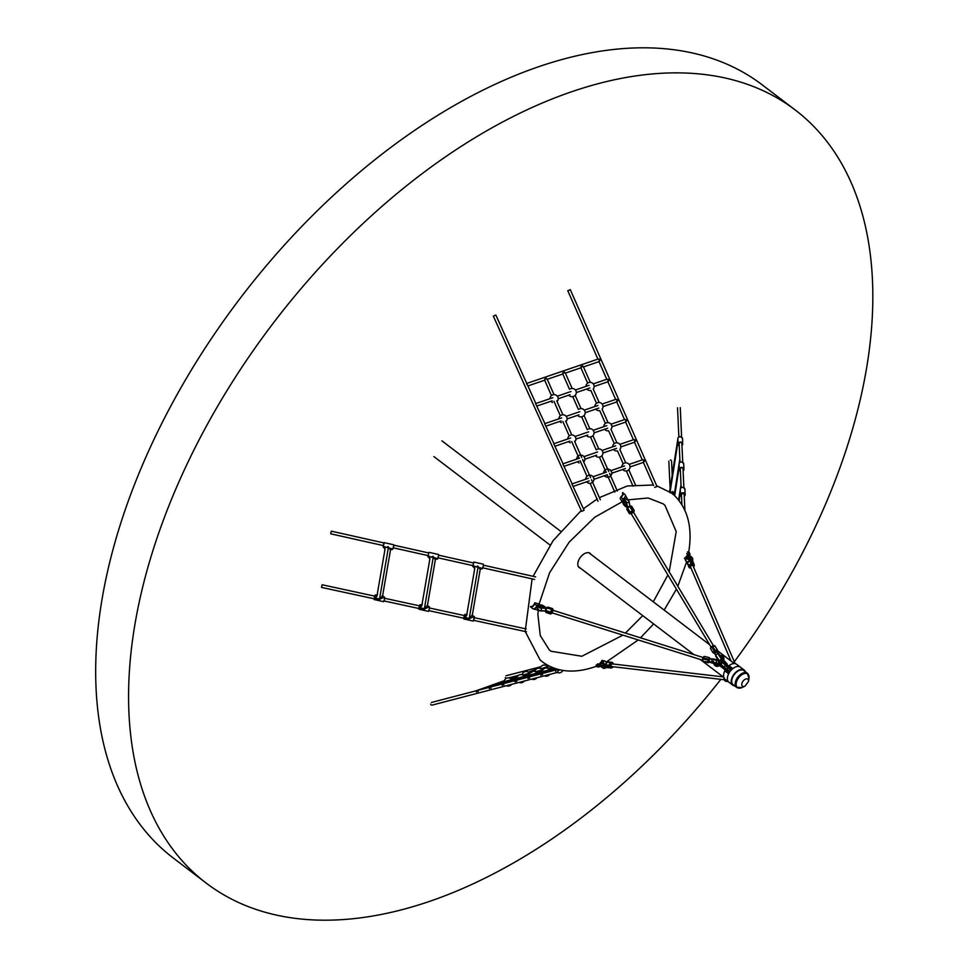 <?xml version="1.0" encoding="UTF-8"?>
<svg xmlns="http://www.w3.org/2000/svg" width="968" height="968" viewBox="0 0 968 968"><rect width="100%" height="100%" fill="white"/><g stroke="black" fill="none" stroke-linecap="round" stroke-linejoin="round"><path stroke-width="1.45" d="M730.308 683.19L730.949 683.771L730.308 683.19M745.396 671.731A9.462 5.566 127.3 0 0 744.21 670.086A9.462 5.566 127.3 0 0 734.034 674.236A9.462 5.566 127.3 0 0 732.74 685.138A9.462 5.566 127.3 0 0 734.651 685.84M738.826 665.984L740.363 667.158A9.462 5.566 127.3 0 0 730.199 671.308A9.462 5.566 127.3 0 0 728.904 682.222L730.441 683.396M729.001 667.472L727.863 666.516L729.001 667.472M738.959 666.19L738.318 665.597M727.839 666.686A1.198 0.702 -52.7 0 1 727.815 666.674L726.012 664.653L729.594 667.739L730.078 667.146L729.666 667.811L731.626 669.578A1.198 0.702 127.3 0 0 731.687 669.626M726.629 664.52L730.078 667.146M728.662 673.776A9.462 5.566 127.3 0 0 728.904 682.222L725.056 679.294A9.462 5.566 127.3 0 1 724.826 670.86A1.198 0.702 127.3 0 0 724.814 669.82L728.65 672.736A1.198 0.702 -52.7 0 1 728.662 673.776L724.826 670.86M744.21 670.086L740.363 667.158A9.462 5.566 127.3 0 0 732.849 668.598A1.198 0.702 -52.7 0 1 731.893 668.779L730.15 667.206M738.076 665.415L736.527 664.242A9.462 5.566 127.3 0 0 729.001 665.681L732.849 668.598M725.673 670.4L726.859 671.308L725.734 670.328M726.859 671.126L727.343 670.521L726.932 671.187L723.241 668.368L724.814 669.82M726.932 671.187L728.65 672.736M727.343 670.521L723.665 667.726M729.436 672.421A1.198 0.702 127.3 0 0 729.376 672.361L727.416 670.594M731.651 669.59L727.815 666.674A1.198 0.702 -52.7 0 1 727.791 666.649L731.626 669.578M738.572 688.018A8.869 5.215 -52.7 0 1 736.612 687.34L733.103 684.666A8.869 5.215 -52.7 0 1 732.667 677.201A8.869 5.215 -52.7 0 1 739.661 670.267A8.869 5.215 -52.7 0 1 743.847 670.558L747.356 673.232A8.869 5.215 -52.7 0 1 748.53 674.938M600.511 662.608L599.942 663.237A2.178 2.093 -43.3 0 1 599.833 664.109M687.679 555.487A2.178 2.093 136.7 0 1 686.651 555.922L686.155 556.612M624.953 494.563L623.029 492.906M621.129 496.475A2.178 1.222 130.5 0 0 622.448 493.293L622.63 492.615A2.868 1.597 130.5 0 1 622.896 492.772A2.868 1.597 130.5 0 1 622.92 494.987A2.868 1.597 130.5 0 1 620.754 497.165M536.78 605.169A2.868 1.597 -49.5 0 1 535.461 607.868A2.868 1.597 -49.5 0 1 533.005 608.86L530.428 606.73L531.081 606.379A2.178 1.222 -49.5 0 0 532.654 606.065A2.178 1.222 -49.5 0 0 533.973 604.334M590.904 554.301A8.954 5.263 127.3 0 0 590.262 553.502A8.954 5.263 127.3 0 0 590.069 553.333A8.954 5.263 127.3 0 0 580.582 557.096A8.954 5.263 127.3 0 0 579.021 567.417A8.954 5.263 127.3 0 0 579.215 567.587A8.954 5.263 127.3 0 0 580.364 568.131M596.494 666.286A2.868 2.759 -43.3 0 0 600.644 665.875M596.409 665.996A2.868 2.759 -43.3 0 0 599.361 665.778M625.195 494.757A2.868 1.597 130.5 0 1 624.892 497.153A2.868 1.597 130.5 0 1 622.581 499.125M530.537 606.839A2.868 1.597 -49.5 0 0 532.823 606.44A2.868 1.597 -49.5 0 0 534.59 603.814M688.877 552.208L689.18 552.522A2.868 2.759 136.7 0 1 689.519 555.826M688.587 551.905A2.868 2.759 136.7 0 1 689.131 554.519M734.301 661.725A485.96 285.983 127.3 0 0 795.139 109.916A485.96 285.983 127.3 0 0 565.929 93.751A485.96 285.983 127.3 0 0 182.42 474.078A485.96 285.983 127.3 0 0 206.257 883.143A485.96 285.983 127.3 0 0 435.467 899.308A485.96 285.983 127.3 0 0 720.833 679.355M795.139 109.916L762.227 84.857A485.96 285.983 127.3 0 0 533.029 68.692A485.96 285.983 127.3 0 0 149.52 449.019A485.96 285.983 127.3 0 0 173.357 858.084L206.257 883.143M726.532 669.553L727.379 670.171L726.532 669.553M723.979 667.956L721.366 665.318L720.906 666.613L721.1 665.125L719.865 664.145L720.7 664.133M719.962 663.612L722.358 661.059L723.882 662.935L724.076 661.434L725.008 661.543L723.858 662.233L726.653 664.532M725.637 664.326L724.209 663.189L725.637 664.326M722.503 667.884L721.402 667.012L722.503 667.884M723.967 662.415L725.952 664.58L722.358 661.059L720.458 664.06M727.113 663.927L723.084 660.66L724.911 661.471L723.616 660.321A3.57 3.376 -44.4 0 0 722.975 656.413M720.991 666.093L719.623 664.931A0.678 0.641 -44.4 0 0 718.813 664.943A3.049 2.892 -44.4 0 1 714.118 662.826M722.249 661.87L720.736 664.23L722.455 661.955M722.479 661.834L726.714 664.556L727.198 663.963L724.826 661.434M716.114 659.547A3.533 3.352 135.6 0 1 716.925 659.341L717.409 659.692A3.025 2.868 -44.4 0 0 716.707 659.74M716.078 659.535L716.925 659.341A3.533 3.352 135.6 0 1 716.985 658.276M718.8 653.872L720.991 657.212L718.909 654.622M718.329 660.236L714.844 653.739L718.583 660.357M719.369 654.586L719.877 655.421M719.381 654.598L717.82 652.226M718.583 653.69L717.699 652.033M718.51 659.752L715.981 655.772M721.257 658.482L718.474 654.501M717.929 653.219L717.167 652.045A1.367 1.053 152.2 0 0 714.759 653.315L714.59 652.783M719.006 654.731L718.909 654.005M720.918 658.397L720.918 658.397A1.367 1.295 138.6 0 1 719.865 660.624A1.367 1.295 138.6 0 0 720.918 658.397L718.425 654.428A1.367 1.053 152.2 0 0 716.017 655.699L718.873 660.2M711.129 646.89L713.259 645.632L711.117 646.902M712.956 662.608L713.719 663.032M712.75 663.201L710.052 662.354L712.859 662.669M712.75 662.572L717.155 664.012M717.264 663.854L712.327 662.306A4.598 0.678 -165.1 0 0 711.855 662.269L709.846 662.173M713.295 658.918L718.087 660.479L714.638 659.16L710.73 659.026L714.638 659.16L718.159 660.624M712.738 658.966L710.754 658.76L712.738 658.966A4.598 0.678 14.9 0 1 713.21 658.99L718.123 660.745M713.44 661.059L712.049 662.16M713.428 659.377L717.119 660.357M718.486 661.096L712.956 659.317A1.367 1.004 95.7 0 0 712.678 662.027L716.707 663.165A1.367 1.295 132 0 0 718.909 661.991A1.367 1.295 132 0 1 716.671 663.128A1.367 1.295 132 0 1 716.296 661.834M534.614 608.521L533.913 608.691M534.626 602.846L535.159 604.25L534.493 604.189M596.167 664.919L599.603 665.803A0.847 0.629 95.6 0 1 599.773 664.109L597.534 663.891M597.401 664.423L597.438 665.597M687.534 551.833L688.49 552.958M688.466 553.139L689.482 558.959M542.019 607.844L542.733 606.984A1.767 0.907 7 0 0 541.741 605.811A1.767 0.907 7 0 0 540.931 605.665M539.43 606.077A1.767 0.907 7 0 0 539.599 606.984L540.301 607.335A1.767 0.907 7 0 0 542.346 607.323A1.767 0.907 7 0 0 542.54 607.202L541.826 608.098M543.859 606.113A4.598 2.372 -173 0 0 543.52 605.786L540.204 604.818L542.201 605.073L545.553 607.468L542.733 606.984M542.54 607.202L545.214 607.856M538.438 605.508L539.938 607.614L545.153 607.916M545.504 607.529L543.798 608.352M541.959 610.953L544.778 610.953L539.551 610.735L537.736 609.005M545.117 608.207L542.261 607.977A4.598 2.372 7 0 1 541.511 608.001A2.989 1.537 -173 0 1 539.89 607.747A2.989 1.537 -173 0 1 538.099 606.065A2.989 1.537 -173 0 1 538.281 605.641L538.087 606.186A2.989 1.537 7 0 0 539.878 607.868A2.989 1.537 7 0 0 541.499 608.122A4.489 2.323 7 0 0 542.249 608.122L542.249 608.098A4.598 2.372 -173 0 1 541.499 608.122A2.88 1.488 -173 0 1 539.902 607.904L538.087 606.186A2.989 1.537 7 0 1 538.099 606.125M539.878 607.916L542.322 608.158M544.79 611.002L539.527 610.747A2.88 1.488 7 0 1 538.256 610.034A2.989 1.537 7 0 0 539.527 610.687A2.989 1.537 7 0 0 541.148 610.941A4.598 2.372 -173 0 0 541.899 610.917L541.911 610.808M552.196 612.901L552.631 609.404L551.324 611.994L551.663 613.482L552.196 612.889L553.091 609.852M536.974 606.67A1.367 1.101 41.8 0 1 538.148 605.859A1.367 1.101 41.8 0 0 536.974 606.67M623.598 500.722A2.48 1.416 72.4 0 1 625.582 501.63A2.48 1.416 72.4 0 1 625.933 504.788L626.477 503.324L625.8 504.159A1.767 1.004 -107.6 0 0 625.909 503.796A1.767 1.004 -107.6 0 0 625.534 501.932L625.885 503.904M628.063 499.791L628.583 500.468A2.989 1.706 -107.6 0 0 628.087 499.827M628.607 500.504L629.853 505.611M625.933 504.788L627.385 506.385L626.756 503.626M626.465 503.735L625.171 501.472A1.767 1.004 -107.6 0 0 624.227 501.206M626.756 506.99L623.513 504.437A2.88 1.646 72.4 0 1 622.835 502.331L624.493 505.514A4.598 2.626 72.4 0 0 624.941 505.768L624.42 505.453A2.989 1.706 72.4 0 1 624.191 505.272M626.768 506.942L625.715 505.078A2.48 1.416 72.4 0 1 623.67 504.231M627.155 505.175L627.034 506.857M625.328 500.504A2.88 1.646 72.4 0 1 625.981 501.291A2.88 1.646 72.4 0 1 626.586 502.803L626.562 502.828A4.598 2.626 72.4 0 1 626.683 503.578L627.385 506.385M623.815 502.912A1.767 1.004 -107.6 0 0 624.166 503.784A1.767 1.004 -107.6 0 0 625.606 504.413L626.248 503.578M629.079 502.029L629.164 502.005A4.598 2.626 72.4 0 1 629.285 502.755L629.418 502.973M626.441 503.711L626.574 503.614A4.598 2.626 -107.6 0 0 626.453 502.864L626.562 502.828A2.989 1.706 -107.6 0 0 625.969 501.303A2.989 1.706 -107.6 0 0 623.912 500.02A2.989 1.706 -107.6 0 0 623.852 500.045M626.707 503.626L626.599 502.803A4.489 2.565 -107.6 0 1 626.707 503.566M625.606 504.413L625.715 505.078M626.599 502.767L629.103 502.15L628.353 500.238L624.759 498.399L623.537 499.294A1.367 1.028 -143.6 0 0 623.465 500.238A1.367 1.028 -143.6 0 1 623.973 498.992M713.368 645.583L633.52 512.254L633.943 511.649L632.528 511.479L630.204 513.379L631.196 513.693L633.471 512.205M600.656 665.173A2.48 1.549 68 0 1 601.769 662.548A2.48 1.549 68 0 1 603.802 664.81L603.536 664.713A1.767 1.101 -112 0 0 602.895 663.564A1.767 1.101 -112 0 0 602.108 663.14A1.767 1.101 -112 0 0 601.213 664.036M603.354 663.213L605.52 664.762L603.536 664.713L603.112 663.346M603.33 663.213L601.697 662.16A2.88 1.803 68 0 0 600.402 665.197M601.624 665.694A1.767 1.101 -112 0 0 602.725 666.504A1.767 1.101 -112 0 0 603.633 665.391A1.767 1.101 -112 0 0 603.621 665.197L605.665 665.609L602.713 667.654A2.88 1.803 68 0 1 600.632 665.803M605.665 665.609L604.105 667A4.598 2.868 68 0 1 603.778 667.4A2.989 1.863 68 0 1 603.391 667.642A2.989 1.863 68 0 1 602.798 667.726A2.989 1.863 68 0 1 601.539 667.073M600.221 663.806A2.989 1.863 68 0 1 601.164 662.112A2.989 1.863 68 0 1 601.757 662.027A2.989 1.863 68 0 1 602.895 662.572A4.598 2.868 -112 0 1 603.391 663.056L605.496 664.629M600.91 665.79A2.48 1.549 68 0 0 602.64 667.267A2.48 1.549 68 0 0 603.899 665.331L604.068 664.75M603.04 662.572L602.991 662.523A4.598 2.868 68 0 1 603.487 663.007L603.729 663.128M611.486 666.359A1.367 1.016 -84.3 0 1 612.393 663.915M689.228 559.383L690.027 558.645A1.767 1.004 11.4 0 0 690.656 557.677A1.767 1.004 11.4 0 0 689.627 556.842M690.523 560.242L691.503 558.826L690.583 560.508M691.721 558.342L691.793 558.451A4.598 2.614 11.4 0 1 691.503 558.826L691.769 557.435A2.88 1.646 -168.6 0 0 689.531 555.898L691.914 558.137A2.989 1.694 -168.6 0 1 691.793 558.451L691.769 558.56A2.989 1.694 11.4 0 0 691.902 558.246A2.989 1.694 11.4 0 0 691.902 558.197M687.703 558.79L686.251 557.507A2.88 1.646 -168.6 0 1 687.776 555.801M689.603 560.52L687.546 558.875L689.639 560.327M689.797 560.242L689.349 558.923A2.48 1.404 -168.6 0 1 686.639 557.495A2.48 1.404 -168.6 0 1 687.825 556.056M689.567 556.152A2.48 1.404 -168.6 0 1 691.382 557.435A2.48 1.404 -168.6 0 1 689.869 558.923L690.499 560.242M686.058 557.011A2.989 1.694 11.4 0 0 686.046 557.072A2.989 1.694 11.4 0 0 686.118 557.701A2.989 1.694 11.4 0 0 686.929 558.621A4.598 2.614 11.4 0 0 687.534 558.984L687.703 559.202M687.546 558.875L687.546 558.875A4.598 2.614 -168.6 0 1 686.953 558.512A2.989 1.694 -168.6 0 1 686.143 557.58A2.989 1.694 -168.6 0 1 686.07 556.963A2.989 1.694 -168.6 0 1 687.159 555.959M690.45 560.508L689.76 560.508M689.155 558.742L689.155 558.742A1.767 1.004 11.4 0 1 687.619 558.161A1.767 1.004 11.4 0 1 687.28 557.725A1.767 1.004 11.4 0 1 687.909 556.745M690.62 567.212A1.367 1.053 -22.2 0 1 692.725 565.627M633.52 512.254L631.172 513.657L711.02 646.975M612.635 664.036A1.367 1.004 96.7 0 0 611.111 665.379A1.367 1.004 96.7 0 0 612.333 666.565M690.898 567.478A1.367 1.041 -23.3 0 1 691.721 565.506A1.367 1.041 -23.3 0 1 693.088 566.026L735.111 663.6M672.264 475.99L671.562 461.07A1.367 1.137 177.3 0 0 670.376 460.006M680.262 407.867A1.367 1.137 177.4 0 0 680.274 407.673L681.593 436.979M678.858 436.943L677.54 407.794A1.367 1.137 177.4 0 0 677.576 407.988M684.219 495.289A1.476 1.222 177.4 0 0 682.9 493.656A1.476 1.222 177.4 0 0 681.484 495.41M684.896 489.518A2.335 1.936 177.4 0 0 680.262 489.082A2.335 1.936 177.4 0 0 680.286 489.723L680.456 493.341M684.969 491.26L685.005 491.95L684.969 491.26M680.31 490.05A2.335 1.936 -2.6 0 1 680.262 489.735L678.834 500.238M680.456 494.14L680.262 490.195M683.069 469.758A1.476 1.222 177.4 0 0 683.033 469.153M679.1 464.688A2.335 1.936 -2.6 0 1 679.052 464.374L679.246 467.98M683.759 465.886L683.795 466.588L683.759 465.886M680.165 469.383A1.476 1.222 177.4 0 0 680.347 470.158M679.052 464.374L674.394 495.471M679.246 468.766L679.052 464.834M679.996 462.353L679.149 443.538A1.476 1.222 177.4 0 0 679.209 444.881M677.89 439.327A2.335 1.936 -2.6 0 1 677.842 439.012L678.036 442.606M674.466 493.922L672.542 493.886L672.724 491.526L674.49 493.232A1.706 1.416 177.4 0 0 674.478 493.414L674.466 493.922M674.478 493.414L674.527 494.636M677.842 439.012L669.795 490.389A2.335 1.936 -2.6 0 1 670.025 489.953M669.892 490.34L669.929 491.913M669.977 492.809L672.724 491.526M678.048 443.404L677.842 439.472M322.017 584.95L321.545 587.419L373.938 598.756M383.8 542.903L331.346 531.166L330.802 533.199L330.754 533.828L383.11 545.541M467.98 619.036L469.238 619.472M472.904 565.748L473.872 562.057L472.856 566.619L473.449 565.977L482.1 568.313M477.115 566.8L477.793 566.002L478.337 566.752L477.079 566.341M477.042 566.462L477.793 566.002M483.443 565.191L482.851 567.853M474.393 617.717L473.751 620.306M473.449 565.977L474.695 568.773L466.624 615.587L464.955 617.487L469.214 618.443L472.348 614.898L473.739 616.785L469.178 618.697L464.531 617.669L465.402 614.535L466.649 614.329M468.161 618.842L469.153 619.06M474.332 567.175L474.78 568.712M472.36 614.825L480.237 569.232L478.083 567.066M473.412 566.74L474.695 568.773M466.624 615.587L466.794 614.946M467.084 613.99L465.886 615.067L467.181 613.688M466.83 614.801L466.007 615.418L466.963 614.353M423.137 609.332L424.383 609.767M428.727 552.958L428.001 556.903L428.606 556.273L432.756 557.411L432.224 556.636M432.272 557.084L432.95 556.285L433.301 557.326L437.258 558.596M432.188 556.745L432.95 556.285M429.55 608.013L428.897 610.59M428.606 556.273L429.852 559.068L421.77 605.871L420.1 607.783L424.371 608.739L427.505 605.194L428.897 607.069L424.323 608.993L419.689 607.952L420.56 604.818L421.794 604.625M423.306 609.126L424.299 609.356M429.489 557.459L429.937 558.996M433.482 557.036L432.756 557.411L433.482 557.072M427.505 605.121L435.382 559.516L433.24 557.362M428.57 557.036L429.852 559.068M421.77 605.871L421.951 605.23M422.229 604.274L421.14 605.061L422.338 603.984M421.988 605.085L421.165 605.702L422.108 604.649M378.282 599.615L379.541 600.051M383.207 546.327L384.175 542.637L383.159 547.198L383.764 546.557L392.403 548.892M387.418 547.38L388.108 546.581L388.64 547.319L387.381 546.92M387.345 547.041L388.108 546.581M393.274 547.186L393.891 545.153M384.695 598.297L384.054 600.886M383.764 546.557L384.998 549.352L376.927 596.167L375.257 598.067L379.529 599.023L382.65 595.477L384.042 597.365L379.48 599.277L374.846 598.248L375.705 595.114L376.951 594.909M378.464 599.422L379.456 599.64M384.635 547.743L385.082 549.292M382.662 595.405L390.54 549.812L388.386 547.646M383.727 547.319L384.998 549.352M376.927 596.167L377.109 595.526M377.387 594.57L376.189 595.647L377.484 594.267M377.133 595.38L376.31 595.998L377.266 594.933M656.764 486.638L654.695 487.352M570.055 289.807L567.78 290.715L597.909 359.116M580.945 366.557L581.151 367.707L582.349 365.674L583.22 367.005M562.832 372.753L563.037 373.902L564.235 371.869L565.106 373.2M544.718 378.948L544.923 380.097L546.121 378.052L546.993 379.383M583.861 510.402L581.587 511.334L583.861 510.402M535.921 403.68L495.846 315.048L493.571 315.979M599.265 361.524L599.059 360.374L599.265 361.524L600.45 359.479L598.284 358.983L526.761 383.437M527.729 385.566L526.507 383.546M544.996 423.766L535.594 403.62M608.146 381.67L607.928 380.521L608.146 381.67L609.332 379.637L607.166 379.141L593.275 383.885M554.071 443.852L544.669 423.706M617.015 401.829L616.81 400.679L617.015 401.829L618.213 399.796L616.047 399.288L602.156 404.043M563.158 463.926L553.756 443.792M625.897 421.988L625.691 420.838L625.897 421.988L627.082 419.943L624.917 419.446L611.026 424.202M572.233 484.012L562.832 463.878M634.778 442.134L634.56 440.984L634.778 442.134L635.964 440.101L633.798 439.605L619.907 444.348M584.079 510.209L571.906 483.964M643.647 462.293L643.442 461.143L643.647 462.293L644.845 460.248L642.679 459.752L629.127 464.386M505.32 677.467A1.367 1.101 75.5 0 0 506.228 678.411M531.807 672.385L531.65 670.909L535.461 669.916M513.645 678.883L513.488 677.406L517.541 676.354M495.483 685.38L495.326 683.904L504.146 681.617M557.895 670.764A1.367 1.089 75.4 0 0 555.838 671.502A1.367 1.089 75.4 0 0 557.895 670.764M430.7 704.159A1.367 1.089 75.4 0 0 432.067 705.115L557.205 672.457M478.131 691.588L475.905 690.85L476.546 691.999M491.018 688.224L488.767 687.498L431.377 702.478M503.892 684.86L501.654 684.134L488.901 687.462L489.433 688.635M516.767 681.496L514.528 680.77L501.775 684.098L502.307 685.271M514.528 680.77L533.247 674.079M529.641 678.132L527.415 677.406L514.516 680.782L515.182 681.908M527.415 677.406L545.928 670.788M542.528 674.781L540.277 674.055L527.524 677.382L528.068 678.556M556.515 669.82L540.277 674.055L540.943 675.192M727.21 670.425L726.738 671.03M736.612 687.34A8.869 5.215 -52.7 0 1 736.176 679.875A8.869 5.215 -52.7 0 1 743.17 672.941A8.869 5.215 -52.7 0 1 747.356 673.232L748.978 678.568A8.458 4.973 -52.7 0 0 743.751 673.764A8.458 4.973 -52.7 0 0 736.237 683.057A8.458 4.973 -52.7 0 0 741.476 687.776A8.458 4.973 -52.7 0 0 742.178 687.486L736.612 687.34M744.549 686.348A4.417 2.601 -52.7 0 1 741.815 683.88A4.417 2.601 -52.7 0 1 745.735 679.028A4.417 2.601 -52.7 0 1 748.458 681.545L744.912 686.203A4.417 2.601 -52.7 0 1 744.549 686.348M728.021 666.964C730.84 669.203 731.699 670.171 730.598 669.88L722.588 662.729L728.021 666.964L726.665 668.694L729.521 671.211L730.598 669.88L725.359 665.427L724.294 666.758L726.303 669.082L721.027 665.052M720.773 664.145L723.931 667.146M721.862 662.802L720.87 664.847L721.874 662.802M721.85 662.814L721.003 665.04M730.598 669.88L729.025 671.393L726.303 669.082M726.653 680.504L724.584 680.371L725.407 681.085L727.597 681.23M724.016 677.975A2.045 1.488 93.8 0 0 724.584 680.371L724.016 677.612M725.407 681.085A2.045 1.488 93.8 0 0 726.109 681.375L725.407 681.085M725.213 680.915L724.379 680.165M715.933 664.121A1.875 1.779 135.6 0 1 715.534 663.249L715.933 664.121M715.413 663.201A1.875 1.779 -44.4 0 0 718.607 663.842M717.615 660.333A2.384 2.263 135.6 0 1 718.873 664.024A2.384 2.263 135.6 0 1 714.783 663.007M721.692 657.538L721.729 659.922L719.018 660.164A1.875 1.779 -44.4 0 0 721.753 659.946A1.875 1.779 -44.4 0 0 720.567 657.03M720.168 656.413A2.384 2.263 135.6 0 1 722.019 660.128A2.384 2.263 135.6 0 1 718.135 659.837M718.607 663.83A1.875 1.779 -44.4 0 0 718.546 661.434L718.583 663.818L715.86 664.06M720.664 657.163A1.875 1.779 135.6 0 1 721.765 657.611L720.664 657.175M719.369 665.585L715.098 665.669A3.57 3.376 -44.4 0 0 719.357 665.597L719.212 665.452A3.57 3.376 135.6 0 1 713.731 662.741L714.795 665.403A3.57 3.376 -44.4 0 0 715.098 665.669L715.158 665.016M719.611 655.505A3.57 3.376 135.6 0 1 723.483 660.176L722.915 659.861A0.678 0.641 -44.4 0 0 723.084 660.66M722.915 659.861A3.049 2.892 -44.4 0 0 719.805 655.82M717.3 658.76A3.025 2.868 -44.4 0 0 717.409 659.692M722.382 662.003L724.016 663.068M719.575 665.597L721.039 666.758M718.813 664.943L719.623 664.931M723.604 660.357L723.048 656.473L722.164 656.34M718.704 660.285L715.751 655.445M721.475 658.349L720.652 656.643M715.4 654.791L715.848 655.542M715.969 655.868L716.622 657.006M718.462 653.715L717.578 652.057M716.768 651.44L714.408 652.686M715.546 651.198L712.642 646.334L711.77 646.878L714.323 651.198L715.195 650.665A2.045 0.641 -30.6 0 1 717.361 650.072L714.808 645.753L717.361 650.072L714.674 651.73L713.694 652.904L714.711 653.219M717.07 651.815L717.179 650.762M710.403 648.306L712.484 646.055M712.496 646.043L714.808 645.753A2.045 0.641 149.4 0 0 712.642 646.334L712.496 646.043M712.98 652.686L710.464 648.439A2.045 0.641 149.4 0 1 710.439 648.403L712.992 652.722A2.045 0.641 -30.6 0 1 712.992 652.722A2.045 0.641 -30.6 0 1 714.323 651.198L714.674 651.73M711.77 646.878A2.045 0.641 149.4 0 0 710.439 648.403L711.77 646.878M715.134 646.14A2.045 0.641 149.4 0 0 715.11 646.104A2.045 0.641 149.4 0 0 715.086 646.08L717.675 650.435A2.045 0.641 -30.6 0 1 717.699 650.52M717.457 651.089L717.651 650.399A2.045 0.641 -30.6 0 1 717.675 650.435L716.501 652.275M714.977 645.946L711.601 646.563M715.63 652.807L713.985 653.231M712 662.681L715.788 663.927M713.755 663.455L712.121 662.802M712.375 662.427L717.24 663.661M714.553 659.486L713.222 659.256M711.94 659.123L712.702 659.293M712.956 659.317L710.125 659.026A1.367 1.004 95.7 0 0 709.846 661.749L708.987 661.567M709.629 659.123L708.891 661.58M709.871 658.434L708.806 659.305L703.24 657.986L702.986 658.966L707.947 660.067L709.411 657.671L704.159 656.413L702.865 657.962L703.627 656.836M708.806 659.305L708.503 662.064L709.399 661.713M702.587 660.745L702.611 658.942L702.587 660.745M702.635 658.93L704.159 656.413L709.036 657.526M708.503 662.064L702.937 661.35L708.213 662.729L707.947 660.067L708.552 660.285M702.865 657.962L702.913 661.338M708.467 662.717L703.409 661.664M709.58 661.229L708.818 662.354M538.389 605.581L538.849 604.189M623.271 500.504L622.085 501.255M687.812 558.621L687.655 555.414A0.847 0.653 -22.2 0 1 689.228 554.773M539.781 607.771L539.587 606.972A1.767 0.907 7 0 0 540.241 607.335M543.205 607.178A2.48 1.283 -173 0 1 540.096 607.432A2.48 1.283 -173 0 1 538.68 605.823M540.434 605.048A2.48 1.283 -173 0 1 542.044 605.254A2.48 1.283 -173 0 1 543.423 606.936M539.866 607.892A2.88 1.488 -173 0 1 538.607 607.214M541.124 610.99L541.16 610.832A2.989 1.537 -173 0 1 539.539 610.578A2.989 1.537 -173 0 1 539.14 610.433M541.16 610.832A4.598 2.372 7 0 0 541.85 610.808M541.414 608.17L541.306 610.796L545.456 610.844M545.698 609.453L545.178 608.11M545.916 612.466L545.42 611.123L550.55 612.938L550.659 612.066L545.831 610.542L545.916 612.466L550.744 613.99L551.216 612.853M546.605 607.892L547.791 607.093L545.529 610.251L546.847 607.904L551.675 609.429L552.22 608.824L547.392 607.299L545.541 610.348M551.324 611.994L550.659 612.066L551.675 609.429L553.03 610.288M552.631 609.404L552.619 608.606L547.791 607.093M553.079 610.034L552.619 608.606M629.164 502.005A2.989 1.706 -107.6 0 0 628.571 500.48L629.164 502.005M622.823 502.053A2.88 1.646 72.4 0 1 623.84 500.154A2.88 1.646 72.4 0 1 625.739 501.412M623.332 500.371A2.989 1.706 72.4 0 1 623.803 500.057A2.989 1.706 72.4 0 1 625.86 501.339A2.989 1.706 72.4 0 1 626.453 502.864L626.32 502.888M626.574 503.614L627.191 506.445M627.252 506.494L628.631 506.7M624.771 505.707A1.367 0.895 124.9 0 0 625.038 506.119L623.755 504.703M633.326 511.225L633.278 510.547A2.045 0.641 -31 0 1 634.246 510.559L631.656 506.264A2.045 0.641 149 0 0 630.7 506.24L629.551 506.276L632.479 510.789L633.278 510.547L630.7 506.24L629.902 506.494A2.045 0.641 149 0 0 627.506 508.079L626.974 508.793L629.563 513.101L630.083 512.375L627.494 507.643L629.551 506.276L626.974 508.793A2.045 0.641 149 0 0 626.828 509.337L627.433 507.837M629.66 506.276L631.656 506.264M630.071 513.742A2.045 0.641 -31 0 1 629.406 513.645A2.045 0.641 -31 0 1 629.563 513.101L630.204 513.379M630.737 512.665L630.083 512.375A2.045 0.641 -31 0 1 632.479 510.789L632.528 511.479M633.629 512.072L634.246 510.559M602.798 662.681L602.991 662.523A2.989 1.863 -112 0 0 601.854 661.991A2.989 1.863 -112 0 0 601.261 662.076A2.989 1.863 -112 0 0 601.213 662.088L600.196 664.121M603.657 667.339L603.875 667.351A4.598 2.868 -112 0 0 604.213 666.952L603.875 667.351A2.989 1.863 -112 0 1 603.5 667.605L600.608 665.815M605.496 665.681L604.092 667M603.391 663.056L605.315 664.701M603.125 662.608A1.367 0.678 -49.5 0 1 604.407 661.059A1.367 0.678 -49.5 0 1 605.012 661.071L601.927 660.406L600.245 664.423M603.984 667.267A1.367 1.041 48.3 0 0 606.041 667.666M613.131 664L613.119 663.951A1.537 1.137 95.7 0 0 611.74 662.935L611.316 662.415A2.045 1.512 -84.3 0 1 611.873 662.33L608.352 661.979A2.045 1.512 95.7 0 0 607.783 662.064L611.316 662.415L607.045 662.366A2.045 1.512 95.7 0 0 605.92 664.919L606.162 666.214L609.683 666.565L609.453 665.27L605.786 664.859L606.839 662.475M611.74 662.935L611.002 663.237A1.537 1.137 95.7 0 0 610.155 665.149L610.397 666.456A1.537 1.137 95.7 0 0 611.776 667.472L612.526 667.17L611.716 667.847M613.325 664.024L611.873 662.33A2.045 1.512 -84.3 0 1 613.155 663.77L613.119 663.951M613.155 666.746A2.045 1.512 -84.3 0 1 612.478 667.521M611.776 667.472L611.534 667.92A2.045 1.512 -84.3 0 1 609.683 666.565L610.397 666.456M606.162 666.214A2.045 1.512 95.7 0 0 607.444 667.654L606.162 666.214M610.155 665.149L609.453 665.27A2.045 1.512 -84.3 0 1 610.566 662.717L611.002 663.237M606.137 666.057L605.895 664.762M608.352 661.979L607.601 662.136M687.703 558.814L689.773 560.242M691.672 558.73A1.367 1.101 30.7 0 1 692.628 560.52L692.761 558.391L691.333 556.781A2.989 1.694 -168.6 0 1 691.817 557.447M691.854 557.507A2.989 1.694 -168.6 0 1 691.914 558.137L691.769 558.584M686.397 561.331L687.026 561.73M691.503 558.826L690.62 560.315M687.002 558.717A1.367 0.702 125.8 0 0 685.719 560.278A1.367 0.702 125.8 0 0 685.876 560.968L684.521 558.1L687.994 555.85M694.213 565.699L693.717 566.631L693.887 565.808A1.537 1.174 157.8 0 0 692.665 564.586L691.358 564.598A1.537 1.174 157.8 0 0 689.639 565.856L689.482 566.679A1.537 1.174 157.8 0 0 690.692 567.901L690.922 567.901M687.631 563.061L688.865 566.389L687.582 563.255A2.045 1.573 157.8 0 0 687.643 564.005L688.926 567.139A2.045 1.573 -22.2 0 1 688.865 566.389L689.482 566.679M689.857 560.774L691.321 563.884L692.628 563.872L691.346 560.738L690.039 560.762A2.045 1.573 157.8 0 0 687.752 562.432L687.643 564.005M694.02 566.546A2.045 1.573 -22.2 0 1 693.596 567.212M691.007 568.107L690.486 568.01A2.045 1.573 -22.2 0 1 688.926 567.139L690.692 567.901M689.639 565.856L689.034 565.566A2.045 1.573 -22.2 0 1 691.321 563.884L691.358 564.598M692.665 564.586L692.628 563.872A2.045 1.573 -22.2 0 1 694.25 565.494L693.887 565.808M692.906 561.621A2.045 1.573 157.8 0 0 691.346 560.738L692.906 561.621L694.189 564.743L693.632 567.308M687.812 562.214L691.164 560.75M685.138 494.987A2.335 1.936 -2.6 0 1 684.255 496.257L685.163 494.636A2.335 1.936 -2.6 0 1 685.138 494.963M685.017 491.55L684.908 489.191C682.924 486.71 681.375 486.662 680.262 489.07L680.492 494.842L681.533 496.415A2.335 1.936 -2.6 0 1 682.936 492.797A2.335 1.936 -2.6 0 1 685.163 494.636L685.054 492.288M684.255 496.124A2.081 1.73 177.4 0 0 683.093 493.172A2.081 1.73 177.4 0 0 681.52 496.245M679.112 500.601L680.371 492.639A1.706 1.416 177.4 0 0 680.383 492.422M684.388 496.197L684.279 496.862M683.686 464.156A2.335 1.936 177.4 0 0 679.052 463.72A2.335 1.936 177.4 0 0 679.088 464.362M683.928 469.625A2.335 1.936 -2.6 0 1 683.118 470.847L683.952 469.274A2.335 1.936 -2.6 0 1 683.928 469.601M683.807 466.177L683.71 463.829C681.714 461.337 680.165 461.3 679.052 463.708L679.282 469.48L680.395 471.077A2.335 1.936 -2.6 0 1 681.726 467.435A2.335 1.936 -2.6 0 1 683.952 469.274L683.844 466.927M683.105 470.714A2.081 1.73 177.4 0 0 681.895 467.81A2.081 1.73 177.4 0 0 680.383 470.92M674.696 495.749L679.161 467.278A1.706 1.416 177.4 0 0 679.173 467.048M681 484.714L680.395 488.634M680.25 489.53L678.616 499.972L680.25 489.602M669.723 491.756L670.146 489.433A2.335 1.936 177.4 0 0 669.723 491.03M682.476 438.794A2.335 1.936 177.4 0 0 677.854 438.359A2.335 1.936 177.4 0 0 677.878 439M679.246 445.716A2.335 1.936 -2.6 0 1 680.516 442.074A2.335 1.936 -2.6 0 1 681.968 445.437L681.968 445.498M681.968 445.292A2.081 1.73 177.4 0 0 680.685 442.436A2.081 1.73 177.4 0 0 679.246 445.595M672.917 494.176A2.335 1.936 -2.6 0 1 674.418 495.301M669.856 491.853L669.795 490.389M670.098 492.022L677.951 441.916A1.706 1.416 177.4 0 0 677.963 441.686M679.851 459.026L679.185 463.261M679.04 464.168L674.502 493.16M480.201 569.353A1.706 1.428 19.4 0 1 480.249 569.16L482.342 568.748L483.48 565.433M483.516 565.215L482.342 568.748M472.856 566.619L473.546 562.868M463.708 617.705L464.519 615.212M463.829 618.225L464.846 614.414L463.817 618.963L473.316 621.093L474.332 616.531L473.316 621.093M480.237 569.232L480.249 569.16A1.706 1.428 19.4 0 1 480.951 568.41M469.178 618.697L478.059 567.248L473.788 566.292M472.324 614.995A1.706 1.428 -160.6 0 0 473.739 616.785M435.358 559.637A1.706 1.428 19.4 0 1 435.406 559.443L437.5 559.032L438.637 555.729M438.71 555.184L437.5 559.032M418.854 607.989L419.664 605.508M418.987 608.521L419.991 604.697L418.975 609.259L428.461 611.377L429.598 608.073M429.611 608.025L428.461 611.377M435.382 559.516L435.406 559.443A1.706 1.428 19.4 0 1 436.108 558.705M424.323 608.993L433.204 557.532L428.945 556.576M427.481 605.278A1.706 1.428 -160.6 0 0 428.897 607.069M390.503 549.933A1.706 1.428 19.4 0 1 390.552 549.739L392.645 549.316L393.782 546.012M383.159 547.198L383.897 542.927M374.132 598.805L374.822 595.792M374.12 599.543L375.148 594.981L374.12 599.543L383.618 601.673L384.756 598.369M384.756 598.309L383.618 601.673M390.54 549.812L390.552 549.739A1.706 1.428 19.4 0 1 391.266 548.989M379.48 599.277L388.362 547.827L384.09 546.872M382.626 595.574A1.706 1.428 -160.6 0 0 384.042 597.365M723.774 677.358L700.312 659.486M693.923 654.61L578.38 566.619M550.005 545.008L433.882 456.581M734.313 663.516L717.748 650.907M709.701 644.773L588.919 552.788M560.545 531.178L441.904 440.827M731.191 683.965L732.74 685.138M748.458 681.545L748.978 678.568M744.912 686.203L742.178 687.486M596.482 666.226C575.355 673.849 557.435 672.47 542.709 662.088L540.071 659.898L525.237 631.523M656.691 485.803L671.465 493.014L674.091 495.192C687.8 508.599 692.689 527.548 688.72 552.062M622.92 635.141L581.853 656.268L550.974 651.234L549.207 649.77L540.277 635.54L537.881 614.462L538.22 610.251M597.244 665.936L598.018 665.645M606.198 662.088L638.227 639.957M640.526 637.815L653.63 623.924M664.157 610.094L676.414 589.197M677.83 586.245L686.723 561.573M525.201 631.293L532.097 578.876M533.102 576.311L553.103 540.652L581.236 510.535M583.426 508.744L597.268 498.931M599.386 497.649L627.276 485.984L653.364 485.016M539.091 604.129L549.582 572.766L569.124 542.201L594.703 517.251L622.23 501.739M628.147 499.839L648.161 497.988L663.201 503.868L664.955 505.332L676.208 531.577L669.166 571.785M625.413 633.072L642.752 615.648M653.291 601.818L667.896 574.968M622.896 492.772L623.779 493.523M722.346 662.62L725.649 665.028M727.96 681.496L726.109 681.375M716.913 659.329L716.973 658.252M719.599 655.481L722.6 656.062M720.724 657.611L718.873 654.61M716.32 657.187L715.679 656.038M721.414 658.615L718.28 653.872M717.167 652.045L716.756 651.307M718.425 654.428L717.578 652.819M716.017 655.699L714.759 653.315M721.136 658.47L720.64 660.612M717.542 652.565L716.889 651.524M712.775 662.499L716.139 663.395M716.744 663.443L716.344 661.906M710.125 659.026L709.484 658.918M712.678 662.027L710.706 661.834M710.548 661.81L709.846 661.749M717.324 663.721L719.006 662.427M709.931 661.882L709.036 661.604M535.401 602.943L538.765 604.008L541.487 607.928M534.88 604.577L538.256 605.629L539.805 607.722M538.547 610.288L533.888 609.053M536.647 608.013L535.631 607.686M626.187 503.082L621.843 501.206L620.077 498.254M627.554 499.21L625.558 495.592M625.679 501.448L623.307 500.335L621.541 497.383M625.038 498.326L624.602 497.588M603.681 665.149L599.603 665.803M603.04 663.564L599.773 664.109M597.546 665.476L596.857 666.202M687.655 555.414L686.844 553.418M542.346 607.323L540.301 607.335M541.306 610.796L539.321 610.493L536.635 607.372L537.978 605.544M544.089 606.162L546.388 608.037M627.954 499.645L628.619 500.48M626.599 502.803L626.018 501.303L623.332 500.359M629.2 501.981L629.357 502.803M629.103 502.15L629.962 506.143M625.038 506.119L627.397 507.776M623.138 500.045L623.537 499.294M631.221 513.73L629.406 513.645L626.828 509.337M603.548 663.032L601.164 662.112M605.254 664.859L605.895 665.415M605.012 661.071L606.694 662.511M606.585 667.242L603.911 668.513L601.346 666.928M604.528 665.427L605.157 664.859M613.276 666.758L611.631 667.908L607.444 667.654M687.764 555.777L686.07 556.963L686.941 558.681M685.574 560.411L686.409 561.355M687.631 558.73L687.546 558.088L689.192 558.73M690.111 559.419L689.724 560.061M685.876 560.968L687.74 562.311M553.055 610.312L703.022 657.478M552.232 612.913L702.369 660.128M724.004 679.717L611.97 666.613M723.144 676.874L612.284 663.903M690.571 567.103L731.021 660.999M670.171 489.324L668.827 461.204M684.884 510.245L684.17 494.358M683.868 487.63L682.997 468.197M682.73 462.305L681.859 442.884M681.895 504.606L681.448 494.479M681.145 487.751L680.298 468.996M684.291 496.935L684.4 496.185M680.419 488.586L681.012 484.786M679.258 445.752L678.072 444.118L677.854 438.347C678.967 435.939 680.516 435.975 682.5 438.468L682.609 440.815M681.968 445.474L682.634 441.565M679.052 464.241L674.478 493.535M679.209 463.224L679.851 459.098M526.096 628.922L474.259 617.693M464.192 615.515L429.417 607.989M419.35 605.799L384.562 598.272M374.495 596.094L322.126 584.757M526.459 631.789L473.63 620.343M463.636 618.189L428.776 610.639M418.781 608.473L383.933 600.922M535.643 576.88L483.359 565.179M473.291 562.928L438.528 555.148M428.546 552.909L393.794 545.141M534.59 579.433L482.766 567.841M472.699 565.59L437.947 557.81M427.904 555.559L393.153 547.791M473.279 616.301L474.332 616.531M473.872 562.057L483.359 564.187M463.696 617.717L463.817 618.963M428.437 606.585L429.477 606.827M429.03 552.353L438.516 554.47M418.854 608.001L418.975 609.259M427.892 555.656L428.001 556.903M383.582 596.881L384.635 597.111M384.175 542.637L393.673 544.766M392.645 549.316L393.395 547.84M656.97 486.444L570.273 289.613M653.594 485.549L643.393 462.389M642.292 459.885L634.524 442.243M633.411 439.738L625.643 422.084M624.541 419.58L616.761 401.926M615.66 399.421L607.892 381.779M606.779 379.274L599.01 361.621M635.807 485.706L628.801 469.807M625.739 462.837L619.847 449.479M616.906 442.799L610.977 429.32A4.09 4.09 0 0 0 607.359 422.665A4.09 4.09 0 0 0 603.729 426.694M608.037 422.653L602.096 409.161A4.09 4.09 0 0 0 598.478 402.519A4.09 4.09 0 0 0 594.848 406.536M599.156 402.494L593.215 389.015A4.09 4.09 0 0 0 589.597 382.36A4.09 4.09 0 0 0 585.967 386.389M590.274 382.336L583.329 366.557M633.048 486.202L626.332 470.968A4.09 4.09 0 0 1 622.714 469.468M623.21 463.866L617.487 450.882M614.281 443.586L608.606 430.724M605.399 423.439L599.736 410.577M596.518 403.281L590.855 390.419M587.649 383.122L580.897 367.816M617.318 491.03L609.598 473.521M608.727 471.537L601.793 455.807M598.756 448.898L592.924 435.648M589.875 428.751L584.043 415.49M581.006 408.593L575.161 395.343M572.124 388.434L565.215 372.753M614.801 492.107L607.178 474.78M606.065 472.275L599.361 457.029M596.203 449.866L590.48 436.87M587.286 429.635L581.599 416.724M578.404 409.476L572.729 396.565M569.535 389.317L562.783 374.011M600.329 499.791L591.484 479.717M590.613 477.732L582.615 459.558M581.744 457.574L574.52 441.178M571.773 434.947L565.639 421.019M562.892 414.788L556.757 400.873M554.011 394.641L547.101 378.948M598.006 501.279L590.105 483.334A4.09 4.09 0 0 1 586.596 481.81M586.995 476.292L580.183 460.816M579.082 458.312L571.701 441.565M569.208 435.915L562.832 421.419M560.339 415.756L553.95 401.26M551.457 395.597L544.669 380.194M581.587 511.334L493.353 316.173M599.168 361.572L583.486 366.933M581.163 367.719L565.372 373.116M563.049 373.914L547.259 379.311M544.936 380.109L527.899 385.929M552.825 397.715L535.849 403.523M552.183 400.825L536.974 406.015M570.938 391.52L557.302 396.19M570.031 394.714L558.185 398.768M589.052 385.337L575.415 389.995M589.936 387.914L576.299 392.572M608.049 381.719L594.158 386.474M561.706 417.874L544.923 423.609M561.065 420.971L546.049 426.101M579.82 411.678L566.183 416.337M578.912 414.873L567.066 418.926M597.934 405.483L584.297 410.142M598.817 408.072L585.18 412.731M616.931 401.877L603.028 406.62M570.588 438.02L554.011 443.695M569.934 441.13L555.136 446.188M588.701 431.837L575.065 436.495M587.794 435.031L575.948 439.073M606.803 425.642L593.178 430.3M607.686 428.219L594.062 432.877M625.8 422.024L611.909 426.779M579.457 458.179L563.086 463.781M578.816 461.288L564.211 466.274M597.571 451.983L583.934 456.654M596.663 455.178L584.817 459.231M615.684 445.8L602.048 450.459M616.568 448.378L602.931 453.036M634.681 442.182L620.79 446.938M588.338 478.337L572.173 483.867M589.222 480.914L573.298 486.359M606.452 472.142L593.009 476.74M607.335 474.719L593.892 479.317M624.566 465.947L610.578 470.726M625.449 468.536L611.752 473.207M643.563 462.341L630.011 466.963M547.235 665.076L546.037 665.391M540.955 666.71L506.01 675.773M518.558 675.337L508.624 677.915M548.142 666.625L543.968 667.714M551.53 667.533L548.033 668.44M542.891 669.783L538.97 670.8M538.849 670.824L535.365 671.731M530.21 673.062L526.289 674.079M526.181 674.115L522.684 675.023M554.785 668.477L546.158 670.715M546.037 670.751L533.477 674.006M533.368 674.03L529.556 675.023M529.496 675.035L516.876 678.314M516.815 678.326L504.207 681.605M560.061 669.929L557.786 670.521M547.501 665.234L546.448 665.609M540.41 667.775L539.176 668.222M535.921 669.384L528.286 672.107M522.248 674.273L521.268 674.623M518.025 675.785L510.39 678.52M504.34 680.685L475.893 690.862M507.897 680.649L488.779 687.498M526.06 674.151L523.059 675.228M517.021 677.394L511.394 679.403M544.04 667.726L540.967 668.827M534.917 670.981L533.949 671.332M530.694 672.494L529.29 673.002M548.602 666.093L547.452 666.504M520.578 677.37L501.654 684.134M538.74 670.872L535.74 671.937M529.69 674.103L524.063 676.112M547.598 667.702L546.617 668.053M543.375 669.215L541.971 669.711M551.409 667.581L548.408 668.658M542.37 670.812L536.744 672.833M553.587 668.053L549.413 669.541M555.342 668.658L540.289 674.055M559.516 670.074L557.858 670.667M626.635 470.956A4.09 4.09 0 0 0 629.878 465.886A4.09 4.09 0 0 0 621.831 466.879M608.521 477.176A4.09 4.09 0 0 0 610.469 470.194A4.09 4.09 0 0 0 603.572 473.122M604.456 475.711A4.09 4.09 0 0 0 608.243 477.224M590.395 483.322A4.09 4.09 0 0 0 593.759 478.24A4.09 4.09 0 0 0 585.713 479.233M613.482 449.43A4.09 4.09 0 0 0 617.499 450.906M619.859 449.491A4.09 4.09 0 0 0 616.229 442.824A4.09 4.09 0 0 0 612.599 446.853M595.368 455.625A4.09 4.09 0 0 0 599.386 457.102M604.613 429.272A4.09 4.09 0 0 0 608.618 430.748M595.731 409.125A4.09 4.09 0 0 0 599.736 410.601M586.85 388.967A4.09 4.09 0 0 0 590.867 390.443M600.087 456.896A4.09 4.09 0 0 0 602.798 451.959A4.09 4.09 0 0 0 597.341 449.188M591.206 436.737A4.09 4.09 0 0 0 593.928 431.801A4.09 4.09 0 0 0 588.459 429.03M582.337 416.579A4.09 4.09 0 0 0 585.047 411.654A4.09 4.09 0 0 0 579.59 408.883M573.455 396.432A4.09 4.09 0 0 0 576.166 391.495A4.09 4.09 0 0 0 570.709 388.725M586.499 435.467A4.09 4.09 0 0 0 590.504 436.943M577.618 415.308A4.09 4.09 0 0 0 581.635 416.797M568.736 395.162A4.09 4.09 0 0 0 572.754 396.638M583.692 462.014A4.09 4.09 0 0 0 581.272 455.129A4.09 4.09 0 0 0 576.638 459.147M577.521 461.724A4.09 4.09 0 0 0 579.154 462.97M574.811 441.856A4.09 4.09 0 0 0 572.39 434.983A4.09 4.09 0 0 0 567.756 438.988M568.639 441.577A4.09 4.09 0 0 0 570.285 442.812M565.941 421.709A4.09 4.09 0 0 0 563.509 414.824A4.09 4.09 0 0 0 558.887 418.841M559.758 421.419A4.09 4.09 0 0 0 561.404 422.665M557.06 401.551A4.09 4.09 0 0 0 554.64 394.666A4.09 4.09 0 0 0 550.005 398.683M550.889 401.26A4.09 4.09 0 0 0 552.522 402.506M557.29 672.433A4.09 4.09 0 0 0 562.844 670.437M549.618 669.82A4.09 4.09 0 0 0 542.153 672.143M544.427 675.785A4.09 4.09 0 0 0 549.618 674.43M548.783 665.923A4.09 4.09 0 0 0 547.452 668.21M536.95 673.111A4.09 4.09 0 0 0 529.472 675.422M531.783 679.088A4.09 4.09 0 0 0 536.925 677.745M524.281 676.39A4.09 4.09 0 0 0 516.803 678.713M519.126 682.392A4.09 4.09 0 0 0 524.232 681.061M542.165 669.965A4.09 4.09 0 0 0 534.784 671.502M529.484 673.256A4.09 4.09 0 0 0 522.103 674.793M547.646 666.758A4.09 4.09 0 0 0 540.241 668.465M511.6 679.681A4.09 4.09 0 0 0 504.122 682.004M506.482 685.695A4.09 4.09 0 0 0 511.552 684.376"/></g></svg>
